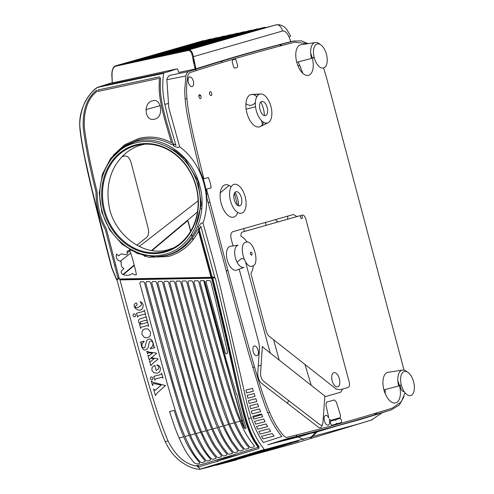 <?xml version="1.0" encoding="UTF-8"?>
<svg xmlns="http://www.w3.org/2000/svg" width="494" height="494" viewBox="0 0 494 494"><rect width="100%" height="100%" fill="white"/><g stroke="black" fill="none" stroke-linecap="round" stroke-linejoin="round"><path stroke-width="0.74" d="M240.905 420.863L241.992 420.548A10846.869 9326.701 74.2 0 1 203.682 280.586M192.901 240.035A10846.869 9326.701 74.2 0 1 192.37 238.022M192.018 236.675A10846.869 9326.701 74.2 0 1 191.456 234.545M190.604 231.316A10846.869 9326.701 74.2 0 1 188.004 221.417L187.424 220.88L152.078 250.526M118.115 279.017L116.992 279.968C142.852 376.903 155.209 418.832 165.268 441.655L168.065 440.938M179.137 438.055L183.706 436.844M184.775 436.56L189.301 435.356M190.363 435.066L194.945 433.831M196.013 433.541L200.57 432.299M201.614 432.015L206.189 430.756M207.276 430.453L211.827 429.193M212.889 428.897L217.446 427.613M218.509 427.316L223.066 426.019M224.134 425.717L228.679 424.42M229.691 424.124L234.261 422.808M235.286 422.506L239.856 421.178M149.596 252.607L148.768 253.299M146.669 255.058L145.928 255.688M145.631 255.935L144.97 256.485M134.189 265.531L123.296 274.67M119.153 278.147L118.171 278.974M165.274 441.661C167.194 445.798 169.263 449.318 171.48 452.214C173.548 455.104 176.537 458.123 180.452 461.273C187.38 466.379 193.802 469.053 199.712 469.3L204.442 468.139M262.876 451.677L262.561 451.59M262.345 451.522L261.987 451.405M260.752 450.905L260.338 450.707M254.361 445.903L251.934 442.84M244.567 428.403L241.992 420.548M207.659 467.343L209.95 466.774M217.249 464.934L225.486 462.81M226.345 462.588L236.552 459.895M101.838 85.987L97.843 87.191C93.786 89 86.678 97.67 84.363 103.462C79.651 114.503 79.33 120.641 79.935 129.082C82.56 153.64 92.236 193.611 111.663 267.921L116.436 279.369L116.751 279.666L117.504 279.03M195.945 69.203L195.593 70.796M186.942 98.565L185.108 99.041M167.972 103.567L164.786 104.425M160.223 105.66L145.891 109.612M198.884 95.743L200.805 95.824M114.645 265.605L115.639 264.833M120.135 261.345L130.607 253.212M135.35 249.532L136.103 248.945M139.228 246.518L198.106 200.823M206.56 194.259L207.634 193.432M113.571 159.173L114.997 158.765M121.882 156.814L124.828 155.974C127.687 155.808 129.842 158.228 131.281 163.23L148.064 227.981C149.052 232.353 148.645 235.428 146.842 237.219L136.782 245.246M115.682 234.15L115.108 231.976M103.246 184.682L102.733 182.521M133.627 247.766L132.905 248.346M129.854 250.779L127.291 252.823M151.572 250.452L187.275 220.503L188.202 221.361A10846.869 9326.701 -105.8 0 0 190.752 231.069M229.111 185.46L220.262 192.87M209.765 201.669L208.19 202.985M201.799 208.338L200.904 209.092M197.433 212L187.331 220.466M118.066 278.56L119.042 277.739M122.913 274.491L134.109 265.099M144.52 256.367L145.15 255.836M145.458 255.577L146.175 254.978M148.249 253.237L149.071 252.545M234.384 193.21A10846.869 9326.701 -105.8 0 0 237.565 205.356M243.69 228.623A10846.869 9326.701 -105.8 0 0 244.444 231.47M273.596 339.73A10846.869 9326.701 -105.8 0 0 279.19 360.083M287.607 403.431L288.41 400.412M203.899 280.598A10846.869 9326.701 -105.8 0 0 242.196 420.493L243.536 420.098M245.117 419.628L245.462 419.53M248.562 418.609L251.31 417.788M253.126 417.245L261.826 414.62M267.834 412.786L269.625 412.237M191.604 234.304A10846.869 9326.701 -105.8 0 0 192.172 236.447M192.53 237.805A10846.869 9326.701 -105.8 0 0 193.061 239.831M261.153 365.146L258.251 365.968M254.503 367.036L252.718 367.542M245.537 261.851L245.604 262.098A10846.869 9326.701 -105.8 0 0 270.255 353.049M237.064 262.209L241.56 258.436L244.116 259.109M226.221 271.311L227.79 269.996M242.196 420.493L244.845 428.545M260.536 450.645L260.949 450.849M262.197 451.349L262.549 451.467M262.759 451.528L263.086 451.621M303.829 439.592L298.314 437.085M297.178 436.233L295.912 435.14M310.281 437.857L315.969 432.336M222.424 62.423L221.324 61.293M211.506 277.955L119.844 279.641L119.511 279.264L211.179 277.585L211.506 277.955M204.232 463.773L195.643 465.922C190.684 464.768 178.476 461.797 168.028 440.846C156.888 415.114 144.446 371.327 119.974 279.9L211.636 278.221C242.017 401.072 241.949 425.717 257.849 446.786L257.745 447.416L204.232 463.773M175.858 282.389L198.823 366.591L207.875 397.269L213.982 415.676L221.485 433.856C225.585 442.235 228.994 446.798 233.415 452.171L234.755 452.652L237.768 451.732L237.886 450.868L231.575 442.426L225.418 431.305C221.256 422.487 217.7 412.57 213.013 397.794C208.135 382.128 204.312 368.79 197.773 345.207L180.637 281.864L179.649 281.03L176.661 281.086L175.858 282.389M193.938 282.055L220.312 377.78C224.912 393.551 229.167 406.611 233.088 416.961C234.977 422.265 237.867 428.477 241.745 435.597C244.666 440.506 247.364 444.353 249.841 447.15L251.168 447.632L254.194 446.706L254.317 445.841C249.501 440.061 245.413 433.504 242.06 426.161L236.299 412.082L227.16 384.134L215.347 342.898L198.718 281.531L197.73 280.697L194.735 280.753L193.938 282.055M187.911 282.167L215.143 380.917L220.225 397.565L228.506 421.184C230.482 426.421 233.304 432.213 236.972 438.555C239.998 443.334 242.461 446.755 244.369 448.824L245.697 449.305L248.717 448.385L248.84 447.521C244.728 443.198 237.348 431.688 231.834 416.757C227.592 405.29 223.578 393.008 219.793 379.911L192.691 281.642L191.703 280.808L188.714 280.864L187.911 282.167M181.885 282.278L200.441 350.703L214.056 397.442C218.49 411.477 222.257 421.851 225.35 428.564C226.758 431.972 229.148 436.443 232.538 441.969L238.892 450.497L240.226 450.979L243.246 450.059L243.363 449.194C238.522 443.575 234.193 436.622 230.377 428.323C225.499 417.368 222.788 409.384 217.341 392.032L204.93 349.135L186.664 281.753L185.676 280.919L182.687 280.975L181.885 282.278M169.831 282.5L191.9 363.621C196.365 379.516 203.071 402.202 205.979 410.391C212.778 430.033 214.563 432.997 218.916 441.142C223.486 448.367 221.355 445.674 227.944 453.844L229.284 454.326L232.297 453.406L232.415 452.541C228.382 448.089 224.387 441.969 220.435 434.177C216.205 425.507 211.778 413.805 205.912 394.644L191.085 342.959L174.61 281.975L173.622 281.142L170.634 281.197L169.831 282.5M163.804 282.605L186.423 365.751L199.156 408.377C202.373 418.115 204.998 425.297 207.029 429.91C210.932 438.549 213.921 444.267 216.008 447.051L222.473 455.517L223.819 455.999L226.832 455.073L226.937 454.214C223.152 449.904 219.793 445.057 216.866 439.685C212.531 431.892 207.776 419.894 202.62 403.672L189.097 357.693L168.584 282.086L167.596 281.253L164.607 281.308L163.804 282.605M157.784 282.716L171.819 334.895L187.881 391.835L195.007 414.373C197.724 422.432 200.298 429.138 202.725 434.485C209.851 449.25 211.488 450.3 217.002 457.191L218.348 457.666L221.361 456.746L221.466 455.888L215.835 448.663C212.871 444.464 210.024 439.327 207.295 433.244C202.713 423.031 197.884 408.711 193 392.366L180.452 348.424L162.557 282.198L161.569 281.364L158.58 281.413L157.784 282.716M151.757 282.827L180.872 388.772C186.386 407.229 189.221 416.232 193.846 428.273C200.268 443.643 206.165 453.838 211.531 458.864L212.883 459.34L215.897 458.42L215.995 457.561C212.049 453.183 208.375 447.848 204.979 441.562L199.385 429.447C196.766 423 193.883 414.793 190.721 404.821L176.222 355.062L156.53 282.309L155.548 281.469L152.553 281.524L151.757 282.827M145.73 282.939L173.573 384.641L182.558 413.966L190.246 434.794C195.976 448.256 200.755 454.282 206.066 460.538L207.418 461.013L210.425 460.093L210.53 459.235C205.504 453.307 202.83 449.892 197.884 440.24L193.45 430.255C191.221 424.933 187.053 412.731 185.33 407.149C182.088 397.213 175.142 373.303 169.195 351.605L150.503 282.42L149.521 281.58L146.533 281.636L145.73 282.939M139.765 283.05L166.855 382.239C172.276 400.85 174.722 409.199 179.94 424.142C187.325 443.723 194.228 456.4 200.65 462.193L202.015 462.668L204.961 461.76L205.059 460.908L199.662 454.196C197.205 450.855 194.655 446.545 191.999 441.259C187.578 432.145 182.823 419.215 177.747 402.486L164.613 357.008L144.483 282.531L143.495 281.691L140.562 281.747L139.765 283.05M225.332 352.839C226.474 354.297 227.209 354.136 227.549 352.352C221.615 325.608 216.514 303.964 210.722 281.327L209.734 280.475L206.788 280.53L205.992 281.833L225.332 352.839M246 427.434C242.943 418.943 239.868 407.809 236.787 394.039L236.373 394.144L226.95 362.596L204.744 281.419L203.756 280.586L200.762 280.641L199.965 281.944L219.429 353.463L230.729 392.014C234.699 405.111 240.806 421.709 244.042 427.798C245.178 429.039 245.833 428.916 246 427.434M199.65 462.563C193.926 456.666 186.923 444.662 185.411 440.648C183.101 435.498 180.396 429.799 174.154 410.366L169.553 411.558C173.999 425.068 176.346 432.59 182.545 445.384C186.831 453.455 188.053 455.128 193.45 461.878C195.093 463.65 196.816 464.261 198.613 463.705L199.551 463.415L199.65 462.563M165.459 385.573L152.652 382.158L151.269 381.096L152.547 385.561L153.263 383.468L161.248 385.036L155.27 390.291L153.554 389.044L155.456 395.564L157.481 392.668L165.459 385.573M161.038 377.49L162.149 377.41L163.039 378.176L161.6 373.1L161.266 374.156L160.247 374.674L153.832 376.335L154.949 380.275L155.283 379.225L156.357 378.7L161.038 377.49M152.979 378.058C151.497 376.305 150.602 376.539 150.312 378.762C151.8 380.51 152.689 380.275 152.979 378.058M160.42 367.999L159.259 365.992L156.888 364.794L156.796 365.183C158.593 365.856 159.154 367.079 158.475 368.845L156.215 370.5L154.77 365.344L152.096 367.252L151.856 370.222L153.819 372.661C158.284 374.001 160.482 372.445 160.42 367.999M152.819 363.3L157.987 359.268L157.833 358.749L151.207 357.761L156.431 353.636L156.265 353.062L149.114 352.092L146.817 351.148L147.589 353.939L148.336 352.741L152.492 353.235L148.941 355.896L147.941 355.229L149.274 360.052L150.509 358.311L154.029 358.817L150.466 361.565L149.509 360.91L150.831 365.659L152.819 363.3M148.206 347.585L149.219 342.466C149.855 340.94 150.75 340.582 151.893 341.379C153.035 342.194 153.294 343.738 152.677 346.022L150.293 348.474L150.398 348.844L154.826 347.696L153.739 346.473L153.696 345.633C152.597 339.193 150.3 337.445 146.792 340.397L144.798 347.727L142.914 347.801C141.889 347.078 141.655 345.67 142.216 343.589L144.192 341.539L144.075 341.119L140.203 342.249L141.278 343.04L141.185 345.318C142.97 350.721 145.31 351.475 148.206 347.585M150.157 335.716L150.553 332.116L148.212 329.066C143.742 328.201 141.667 329.961 141.982 334.345L144.155 337.254C146.625 338.273 148.626 337.766 150.157 335.716M146.675 325.75L147.848 325.626L148.719 326.306L147.428 321.532L147.014 322.428L145.915 322.922L141.58 324.045L140.08 322.706L140.413 321.779L145.236 320.427L146.366 320.31L147.261 320.896L145.971 316.123L145.588 317.105L139.481 319.075L138.616 320.161C138.104 321.532 138.777 322.909 140.636 324.292L139.592 324.564L140.629 328.411L141.025 327.429L142.111 326.935L146.675 325.75M138.981 315.629L143.711 314.4L144.822 314.326L145.693 315.092L144.322 309.991L143.982 311.053L142.964 311.572L136.542 313.239L137.604 317.197L137.956 316.141L138.981 315.629M135.677 314.962C134.207 313.202 133.318 313.437 133.003 315.666C134.473 317.42 135.362 317.185 135.677 314.962M142.772 308.108L143.186 304.767L142.093 302.791L140.055 301.544L141.414 303.656L141.389 305.064L138.079 307.62C135.862 307.916 134.936 307.484 135.307 306.311L137.06 305.026C136.992 302.674 136.153 302.402 134.541 304.199C132.312 307.534 139.746 313.227 142.772 308.108M211.451 462.995L218.299 461.279L216.835 461.353L258.788 448.527L259.091 446.65C243.079 425.532 243.172 400.918 212.784 278.036L215.335 277.986L228.938 335.062L241.646 392.316L248.186 417.411C252.317 431.237 257.213 440.543 264.327 449.491L200.342 469.072L197.05 466.07L198.236 466.083L199.008 466.799L211.451 462.995M214.736 277.251L212.235 277.295L199.292 229.673L200.799 226.19L214.736 277.251M129.36 249.526L148.527 257.263L168.114 256.565C181.489 252.811 191.629 244.363 198.526 231.223L211.049 277.319L119.375 278.993L106.352 228.963C100.091 217.502 97.04 205.245 97.201 192.191C90.859 166.879 86.598 145.483 84.418 128.002C82.924 104.598 92.452 94.922 96.25 92.008L96.756 90.285C92.718 93.1 81.745 103.085 83.295 128.304C85.468 145.705 89.71 167.028 96.034 192.271C95.904 205.461 98.985 217.848 105.278 229.444L118.183 279.017L116.528 279.048L111.866 267.816L91.89 188.924L85.505 160.735C82.949 148.836 81.158 138.209 80.121 128.866C79.281 122.611 80.182 115.473 82.831 107.457C86.086 97.923 93.014 90.013 97.812 87.358L163.668 73.322C162.032 85.129 162.798 92.718 164.428 102.474L168.676 120.653L175.969 145.36L173.061 143.569C161.828 107.136 159.266 94.725 160.612 78.392L159.395 76.879L98.201 89.945L97.75 91.476L159.056 78.379L159.463 78.886C158.179 94.99 160.661 107.21 171.597 142.766C160.865 137.091 149.861 135.677 138.579 138.518L124.729 144.723L113.175 155.307M154.647 119.159C164.366 117.368 161.266 97.343 152.578 100.862C143.106 102.116 144.322 122.172 154.647 119.159M135.313 269.384L132.553 258.763L129.768 250.409L127.242 251.057L127.156 254.342L126.242 254.713L121.549 253.897L120.301 254.324L118.77 255.855L116.491 254.077L116.213 256.923L117.418 259.85L121.388 261.9L121.061 263.296L121.382 265.636L122.222 267.297L123.883 268.594L121.345 271.212L121.079 272.083L122.055 273.985L124.204 275.01L126.927 275.38L129.86 274.967L132.306 273.528L134.856 274.93L136.443 274.621L135.313 269.384M239.504 454.437L213.519 460.939L258.208 447.28L258.313 446.656C250.495 435.35 247.222 427.378 241.418 404.777C234.928 379.157 228.716 343.855 211.71 277.122L212.192 277.115M212.945 277.282L213.136 278.023M212.395 276.529L211.21 276.554L198.452 229.691L199.199 228.098L199.514 229.197M164.434 251.539A54.896 47.208 74.2 0 1 104.895 211.339A54.896 47.208 74.2 0 1 134.516 145.915A54.896 47.208 74.2 0 1 136.202 145.434A54.896 47.208 74.2 0 1 142.179 144.353A54.896 47.208 74.2 0 1 195.729 185.596A54.896 47.208 74.2 0 1 171.838 248.822A54.896 47.208 74.2 0 1 166.12 251.057A54.896 47.208 74.2 0 1 164.434 251.539M144.952 144.155L141.827 144.835C130.712 147.823 121.777 154.906 115.028 166.07C108.828 177.056 106.716 189.548 108.692 203.547C111.669 231.649 141.827 257.72 168.226 249.723L173.641 247.895M171.838 248.822L178.785 245.283M195.284 227.407L201.317 204.399L197.89 180.711L185.176 159.204L176.074 151.337L165.731 146.033M149.145 143.643L142.179 144.353M123.42 146.712L126.069 145.082L138.308 139.839C149.219 136.906 160.303 138.487 171.566 144.575L172.338 143.995L173.82 144.847L173.048 145.44L174.87 146.595L177.939 147.539L179.52 146.755C201.478 162.273 212.784 196.779 202.954 222.961L201.163 223.152L199.138 225.727L198.18 228L199.199 228.098L198.452 229.691L197.439 229.605C190.703 243.048 180.625 251.656 167.188 255.429L156.197 256.837L165.762 255.441C192.234 249.489 208.517 215.841 199.706 185.621C192.364 155.351 161.841 133.954 135.461 141.562L123.42 146.712L110.675 158.333L102.32 174.345L99.257 193.055L101.826 212.284L109.687 229.938L121.987 244.203L137.499 253.546L154.77 256.843M155.443 256.837L141.482 254.453L129.502 248.673M112.459 157.598L124.766 145.915M135.239 143.019C160.587 135.498 190.82 156.271 198.051 186.232C206.541 215.755 190.838 248.334 164.848 254.28C139.475 261.771 109.316 240.998 102.073 211.062C93.601 181.557 109.248 149.009 135.239 143.019M164.304 252.273A55.575 47.788 -105.8 0 0 196.266 186.553A55.575 47.788 -105.8 0 0 135.727 144.872A55.575 47.788 -105.8 0 0 103.759 210.592A55.575 47.788 -105.8 0 0 164.304 252.273M294.115 443.563L203.405 468.46L267.359 448.885L359.095 423.827L371.346 420.061L382.27 412.706M316.957 432.065L311.399 437.554M247.315 455.666L239.905 457.512L247.315 455.666M253.854 453.677L246.197 455.585L253.854 453.677M260.394 451.689L252.49 453.659L260.394 451.689M266.939 449.707L258.782 451.732L266.939 449.707M265.346 449.701L277.807 446.403L265.346 449.701M284.075 445.02L274.3 447.515L284.075 445.02M238.287 458.926L228.506 461.421L238.287 458.926M244.826 456.938L235.051 459.432L244.826 456.938M245.919 456.129L255.701 453.634L245.919 456.129M257.911 452.967L248.13 455.462L257.911 452.967M264.451 450.979L254.676 453.473L264.451 450.979M270.996 448.99L261.215 451.485L270.996 448.99M277.535 447.008L267.754 449.503L277.535 447.008M227.326 461.359L238.559 458.321L227.326 461.359M225.202 462.897L215.89 465.274L225.202 462.897M246.191 456.95L232.563 460.698L246.191 456.95M231.748 460.908L221.967 463.403L231.748 460.908M221.145 463.613L214.76 465.206L221.145 463.613M252.73 454.968L239.108 458.716L252.73 454.968M259.27 452.979L245.648 456.728L259.27 452.979M265.815 450.991L252.187 454.739L265.815 450.991M272.355 449.009L258.726 452.757L272.355 449.009M278.894 447.021L265.272 450.769L278.894 447.021M285.439 445.032L271.811 448.78L285.439 445.032M291.67 443.161L278.35 446.792L291.67 443.161M298.518 441.062L284.896 444.81L298.518 441.062M227.691 461.624L221.04 463.279L227.691 461.624M209.351 466.793L212.976 465.891L209.351 466.793M233.619 459.432L245.104 456.339L233.619 459.432M297.882 65.665L299.438 65.264L300.049 66.005L302.711 73.242M177.099 68.864L112.286 82.906L112.008 74.538C112.052 69.5 113.521 66.659 116.411 66.023L187.677 50.647C190.073 49.962 191.672 52 192.475 56.754L195.062 69.037L178.704 72.439L177.717 69.284L177.099 68.864L167.102 72.093L101.653 86.024L112.052 82.702M194.704 63.349L193.827 63.621M193.562 62.392L194.445 62.127M194.389 61.855L193.494 62.065M193.623 62.695L194.525 62.497M194.482 62.3L193.599 62.559M194.278 61.336L193.395 61.596M193.463 61.904L194.346 61.645M194.191 60.898L193.302 61.151M193.345 61.342L194.241 61.145M193.364 61.441L193.994 61.256L193.358 61.398M194.13 60.601L193.234 60.799M193.278 61.003L194.161 60.756M193.191 60.595L194.08 60.348M194.031 60.095A6564.772 3345.732 77.8 0 0 193.142 60.342M193.222 60.75L194.123 60.552M194.105 60.484A6564.772 3345.732 77.8 0 0 193.222 60.731M193.117 60.206L193.321 60.157A6564.772 3345.732 -102.2 0 1 194.006 59.972M193.963 59.737L193.074 59.978M193.926 59.558L193.031 59.755M193.049 59.86L193.938 59.62M193.018 59.712L193.92 59.521M193.895 59.404A6564.772 3345.732 77.8 0 0 193.006 59.638M194.624 62.96L193.722 63.158M193.753 63.294L194.636 63.028M265.377 222.467A3774.333 3245.364 -105.8 0 0 266.124 225.32M304.965 364.455A3774.333 3245.364 -105.8 0 0 311.22 385.326M255.367 102.437A7.799 6.706 74.2 0 1 251.761 105.129A7.799 6.706 74.2 0 1 245.932 103.61M256.306 96.169A7.799 6.706 74.2 0 1 256.503 97.343M246.148 109.18L255.522 106.741M261.474 120.573L262.493 124.402M278.091 221.923A5.372 4.619 74.2 0 1 275.621 219.558M287.662 216.137A5.372 4.619 74.2 0 1 287.391 219.28M194.679 67.425L195.562 67.153M308.028 43.657L301.55 40.835L293.405 41.144A6608.238 3373.168 75.4 0 0 188.912 71.469L169.393 75.446L167.25 78.033L166.849 79.695L185.929 75.971L184.688 90.408C184.91 99.319 185.948 108.396 187.8 117.64L192.37 139.364L200.039 171.134C204.041 179.575 206.307 188.461 206.844 197.804L236.484 309.454L248.198 351.833L261.567 395.96C265.358 406.303 269.761 421.993 281.864 436.535L263.364 442.501C255.596 432.022 249.365 415.565 244.66 393.113L220.552 288.039L213.334 260.035L202.96 222.942M195.624 67.437L194.735 67.641M194.76 67.764L195.661 67.573M195.692 67.715L194.797 67.906M194.827 68.049L195.723 67.857M195.76 68.011L194.864 68.197M194.895 68.345L195.797 68.16M195.834 68.32L194.932 68.505M194.969 68.66L195.871 68.475M188.912 71.469C187.417 71.97 186.423 73.47 185.923 75.971M179.674 146.866L168.781 107.68L166.849 79.695M256.812 401.499L255.843 398.695L248.463 400.615L249.192 403.475L256.812 401.499M253.725 419.073L262.734 416.726L261.554 413.984L252.811 416.263L253.725 419.073M255.577 424.173L265.062 421.697L263.759 418.998L254.54 421.394L255.577 424.173M272.145 433.522L261.474 436.307L263.123 438.894L274.053 436.048L272.145 433.522M266.204 423.938L256.503 426.464L257.701 429.187L267.674 426.594L266.204 423.938M257.64 403.82L249.816 405.858L250.588 408.705L258.658 406.611L257.64 403.82M258.788 431.435L260.196 434.103L270.644 431.386L268.977 428.792L258.788 431.435M259.529 408.921L251.248 411.076L252.082 413.91L260.616 411.687L259.529 408.921M252.459 388.383L245.932 390.081L246.605 392.958L253.36 391.205L252.459 388.383M255.052 396.361L254.12 393.551L247.173 395.354L247.877 398.226L255.052 396.361M279.209 44.849L282.265 45.442M298.252 61.904L302.89 73.402M385.197 389.513L385.24 393.712M377.978 412.527L373.834 415.145M286.662 438.833A6603.144 3370.568 75.4 0 0 391.483 409.742L399.35 404.987L403.956 396.775M391.483 409.748A1355.758 1165.741 -105.8 0 1 378.521 413.886A1355.758 1165.741 -105.8 0 1 378.503 413.892L359.348 419.789L267.686 444.835L286.656 438.833M284.612 439.802L272.009 443.643L284.612 439.802M314.122 432.262L301.525 436.134L314.122 432.262M311.442 432.972L298.845 436.838L311.442 432.972M308.769 433.67L296.165 437.536L308.769 433.67M306.089 434.374L293.485 438.234L306.089 434.374M303.409 435.066L290.805 438.925L303.409 435.066M298.043 436.443L285.439 440.296L298.043 436.443M300.729 435.757L288.126 439.611L300.729 435.757M295.363 437.122L282.759 440.975L295.363 437.122M292.676 437.801L280.073 441.648L292.676 437.801M289.99 438.468L277.387 442.315L289.99 438.468M274.701 442.982L287.304 439.141L274.701 442.982M313.11 433.047L336.26 426.155L313.11 433.047M313.4 57.6A5.008 2.556 75.4 0 0 314.456 58.471M323.582 67.974L326.509 77.632L404.036 370.154M400.134 385.258A5.008 2.556 75.4 0 0 404.148 391.563M405.031 392.761L401.344 401.807L392.193 408.161C357.557 418.968 322.619 428.656 287.391 437.239C286.045 437.548 284.668 436.875 283.241 435.214C273.651 424.025 267.192 410.001 255.435 370.191C244.777 333.734 230.791 282.37 206.535 189.159L211.191 187.837L210.314 183.046L208.449 177.537L203.899 178.828C187.881 115.374 184.213 94.867 187.782 76.428C188.171 74.261 189.029 72.951 190.351 72.495C224.869 61.287 259.69 51.178 294.813 42.175L307.645 43.719M296.943 216.57L293.442 214.501L232.81 231.711C230.852 232.618 230.328 235.107 231.229 239.176L233.026 245.913M230.099 246.364A12.344 6.298 75.4 0 0 227.215 260.011A12.344 6.298 75.4 0 0 236.447 270.218L244.024 267.402A11.523 5.885 75.4 0 1 235.403 257.874A11.523 5.885 75.4 0 1 238.096 245.129L230.099 246.364M239.22 269.187L258.98 343.379L259.529 347.714L257.769 372.859A8.163 4.168 75.4 0 0 261.764 383.498L318.297 427.094A6.583 3.359 75.4 0 0 322.255 424.778M324.725 396.775L340.73 392.211L342.669 389.006M407.155 371.902A14.289 7.293 75.4 0 0 402.486 370.086L388.111 372.297A15.765 8.046 75.4 0 0 383.924 389.84A15.765 8.046 75.4 0 0 395.725 402.882A15.765 8.046 75.4 0 0 399.411 385.444A15.765 8.046 75.4 0 0 397.849 380.991M330.844 420.345L339.711 417.825C340.514 417.473 340.706 416.399 340.28 414.614L336.291 401.943L334.333 399.936L326.608 402.128L325.923 404.889L328.794 418.017A5.008 2.556 75.4 0 0 325.602 415.423A5.008 2.556 75.4 0 0 324.428 420.962A5.008 2.556 75.4 0 0 328.183 425.106A5.008 2.556 75.4 0 0 329.251 419.202L330.844 420.345M320.001 44.349A14.289 7.293 75.4 0 0 315.333 42.533L300.957 44.75A15.765 8.046 75.4 0 0 296.771 62.287A15.765 8.046 75.4 0 0 308.571 75.329A15.765 8.046 75.4 0 0 312.257 57.891A15.765 8.046 75.4 0 0 310.695 53.438M250.841 94.601A16.71 8.528 75.4 0 0 246.932 113.077A16.71 8.528 75.4 0 0 259.43 126.89A16.71 8.528 75.4 0 0 260.177 126.6L268.1 122.703A14.913 7.614 -104.6 0 1 267.433 122.957A14.913 7.614 -104.6 0 1 256.275 110.625A14.913 7.614 -104.6 0 1 259.764 94.132L250.841 94.601A16.71 8.528 75.4 0 1 251.823 94.44L260.641 93.99A14.913 7.614 -104.6 0 1 270.965 106.63A14.913 7.614 -104.6 0 1 268.1 122.703M260.875 126.18A16.71 8.528 75.4 0 0 263.512 122.228M264.395 115.621A16.71 8.528 75.4 0 0 260.844 101.98M256.861 96.639A16.71 8.528 75.4 0 0 252.835 94.496M231.093 186.88A16.71 8.528 75.4 0 0 225.073 184.842A16.71 8.528 75.4 0 0 221.164 203.318A16.71 8.528 75.4 0 0 233.668 217.132A16.71 8.528 75.4 0 0 237.744 212.469M238.627 205.862A16.71 8.528 75.4 0 0 235.082 192.222M254.354 346.022A5.008 2.556 75.4 0 0 253.181 351.561A5.008 2.556 75.4 0 0 256.929 355.705A5.008 2.556 75.4 0 0 258.103 350.166A5.008 2.556 75.4 0 0 254.354 346.022M189.56 76.947A5.008 2.556 75.4 0 0 188.387 82.486A5.008 2.556 75.4 0 0 192.135 86.629A5.008 2.556 75.4 0 0 193.308 81.084A5.008 2.556 75.4 0 0 189.56 76.947M237.342 67.357L237.663 65.856L236.188 60.311L235.169 59.187L232.483 59.953L232.168 61.454L233.643 66.999L234.656 68.123L237.342 67.357M210.129 91.674A2.032 1.037 75.4 0 0 209.654 93.922A2.032 1.037 75.4 0 0 211.179 95.601A2.032 1.037 75.4 0 0 211.654 93.354A2.032 1.037 75.4 0 0 210.129 91.674M199.477 94.694A2.032 1.037 75.4 0 0 199.002 96.948A2.032 1.037 75.4 0 0 200.521 98.627A2.032 1.037 75.4 0 0 200.996 96.379A2.032 1.037 75.4 0 0 199.477 94.694M330.819 424.161L331.838 425.285L335.969 424.111L336.377 423.216L337.161 423.772L341.298 422.598L341.613 421.098L341.193 419.511L340.181 418.393L336.044 419.567L335.642 420.462L334.852 419.906L330.714 421.079L330.4 422.574L330.819 424.161M259.764 94.132A14.913 7.614 -104.6 0 1 260.641 93.99M259.43 126.89L267.433 122.957M261.715 101.474A7.324 3.736 75.4 0 0 260.005 109.569A7.324 3.736 75.4 0 0 265.482 115.621A7.324 3.736 75.4 0 0 267.192 107.525A7.324 3.736 75.4 0 0 261.715 101.474M399.411 385.444L401.313 384.956M402.486 370.086A14.289 7.293 75.4 0 0 398.695 385.987L383.924 389.84M312.257 57.891L314.159 57.403M315.333 42.533A14.289 7.293 75.4 0 0 311.535 58.434L296.771 62.287M241.671 213.198A14.913 7.614 -104.6 0 1 230.507 200.867A14.913 7.614 -104.6 0 1 234.002 184.373A14.913 7.614 -104.6 0 1 245.16 196.711A14.913 7.614 -104.6 0 1 241.671 213.198M235.953 191.715A7.324 3.736 75.4 0 0 234.236 199.811A7.324 3.736 75.4 0 0 239.714 205.862A7.324 3.736 75.4 0 0 241.43 197.767A7.324 3.736 75.4 0 0 235.953 191.715M323.694 395.157L324.861 395.904L322.903 422.796C322.588 425.112 321.656 425.797 320.118 424.859L263.586 381.275C261.554 379.373 260.554 376.712 260.585 373.285L262.351 346.399L263.734 347.906L323.694 395.157M247.142 242.066A21.063 10.751 75.4 0 0 241.029 236.317C240.757 233.977 241.189 232.563 242.338 232.069L300.556 215.545A1.76 0.902 75.4 0 0 300.661 217.576A1.76 0.902 75.4 0 0 301.834 218.601A1.76 0.902 75.4 0 0 302.334 217.101A1.76 0.902 75.4 0 0 301.42 215.298L302.254 215.063C303.736 214.927 304.915 216.23 305.792 218.972L349.233 382.226C349.838 385.042 349.468 386.79 348.128 387.457L339.934 389.778L336.198 389.068L268.853 335.994C267.933 335.42 266.988 333.555 266.007 330.4L250.872 273.515A21.063 10.751 75.4 0 0 253.286 265.71M333.882 372.686A7.324 3.736 75.4 0 0 332.166 380.781A7.324 3.736 75.4 0 0 337.643 386.833A7.324 3.736 75.4 0 0 339.359 378.737A7.324 3.736 75.4 0 0 333.882 372.686M326.065 52.957A12.424 6.342 -104.6 0 1 326.448 54.247A12.424 6.342 -104.6 0 1 323.866 67.876A12.424 6.342 -104.6 0 1 314.622 59.002A12.424 6.342 -104.6 0 1 314.24 57.712A12.424 6.342 -104.6 0 1 316.821 44.083A12.424 6.342 -104.6 0 1 326.065 52.957M252.304 266.173C244.635 269.144 237.855 243.666 245.919 242.177C253.589 239.201 260.369 264.679 252.304 266.173M250.785 252.002C250.013 253.391 250.297 254.472 251.65 255.25C252.422 253.86 252.138 252.78 250.785 252.002M413.601 381.8A12.424 6.342 -104.6 0 1 410.693 395.54A12.424 6.342 -104.6 0 1 401.394 385.264A12.424 6.342 -104.6 0 1 404.302 371.525A12.424 6.342 -104.6 0 1 413.601 381.8M266.334 27.374L264.259 27.417L180.156 51.462L191.487 49.005L213.142 42.144C209.814 42.756 211.234 42.336 217.409 40.885L275.584 24.959L279.03 24.7C283.927 25.676 285.977 28.603 286.662 29.319L290.645 36.056L289.033 36.933L290.898 41.601C244.61 53.605 221.25 60.879 195.957 68.82L193.389 56.662L282.648 30.986C281.049 26.293 278.801 24.262 275.918 24.885L187.893 50.166L116.121 65.708L203.868 40.527L123.21 63.868L209.073 39.39M289.033 36.933C287.125 32.727 285.001 30.745 282.648 30.986M261.24 28.732L259.122 28.751M263.049 27.726L264.185 27.806L263.876 28.158M258.85 28.732L173.474 52.914L178.118 51.907L262.542 27.788M275.584 24.959L275.911 24.885M207.77 40.335L206.159 40.434M206.35 40.483L206.751 40.607M206.918 40.669L207.276 40.823M207.431 40.897L207.77 41.07M207.912 41.156L208.233 41.354M208.369 41.447L208.678 41.663M209.66 42.496L210.339 43.206M210.537 39.378L209.808 39.891M210.716 39.409L210.407 39.761M209.573 39.329L210.296 39.347M214.452 38.884L212.334 38.903M212.062 38.884L126.686 63.065L131.33 62.059L215.755 37.939M217.218 37.927L216.496 38.439M217.397 37.958L217.088 38.31M216.261 37.877L216.977 37.896M221.133 37.433L219.021 37.451M218.749 37.433L133.368 61.614L138.017 60.608L222.442 36.488M223.899 36.476L223.177 36.994M224.078 36.507L223.776 36.865M222.942 36.433L223.659 36.445M227.82 35.982L225.702 36M225.431 35.982L140.055 60.163L144.699 59.157L229.123 35.037M230.587 35.025L229.858 35.543M230.766 35.055L230.457 35.414M229.63 34.981L230.346 34.994M234.502 34.537L232.39 34.555M232.112 34.531L146.737 58.712L151.38 57.705L235.811 33.586M237.268 33.573L236.546 34.092M237.447 33.604L237.145 33.963M236.311 33.53L237.027 33.543M241.189 33.086L239.071 33.104M238.8 33.086L153.424 57.261L158.068 56.254L242.492 32.141M243.956 32.122L243.227 32.641M244.135 32.153L243.826 32.511M242.999 32.079L243.715 32.098M247.871 31.635L245.759 31.653M245.481 31.635L164.749 54.803L249.174 30.69M250.637 30.677L249.915 31.19M250.816 30.702L250.514 31.06M249.68 30.628L250.396 30.647M257.318 29.226L257.195 29.609L254.416 30.214L252.44 30.202M252.168 30.183L166.787 54.365L171.437 53.352L255.861 29.239M256.361 29.177L257.084 29.195M119.999 64.516L116.627 65.572C113.552 66.073 111.94 69.135 111.805 74.767L112.286 82.85M119.27 64.862L123.29 63.936L119.27 64.862M217.014 41.002L213.538 42.027L217.014 41.002M191.592 51.586L190.777 51.802M200.391 46.238L200.422 45.244M200.434 45.071L200.478 44.682M200.502 44.516L200.57 44.145M200.607 43.985L200.7 43.626M200.749 43.472L200.873 43.126M200.935 42.978L201.095 42.638M201.175 42.496L201.385 42.169M201.49 42.027L201.762 41.706M201.91 41.564L202.312 41.23M202.546 41.076L203.633 40.588M192.956 59.385L193.846 59.15M193.389 56.662C192.444 51.58 190.61 49.412 187.893 50.166M138.308 139.839L135.461 141.562M167.188 255.429L165.762 255.441M345.837 427.798L372.334 419.752M290.305 41.755A1355.758 1165.741 74.1 0 1 293.405 41.144M208.746 39.458L210.79 39.014M215.433 38.007L217.471 37.569M222.115 36.562L224.159 36.118M228.796 35.111L230.84 34.666M235.484 33.66L237.528 33.215M242.165 32.209L244.209 31.764M248.853 30.758L250.89 30.313M255.534 29.307L257.578 28.868M293.362 443.791L359.095 423.827M290.892 41.607L294.634 40.866M378.521 413.886L391.773 409.656M276.072 24.848L275.751 24.916M257.738 28.825L255.701 29.27M251.057 30.276L249.013 30.721M244.369 31.727L242.332 32.172M237.688 33.178L235.644 33.623M231.007 34.629L228.963 35.068M224.319 36.074L222.275 36.519M217.638 37.525L215.594 37.97M210.95 38.977L208.913 39.421"/></g></svg>
